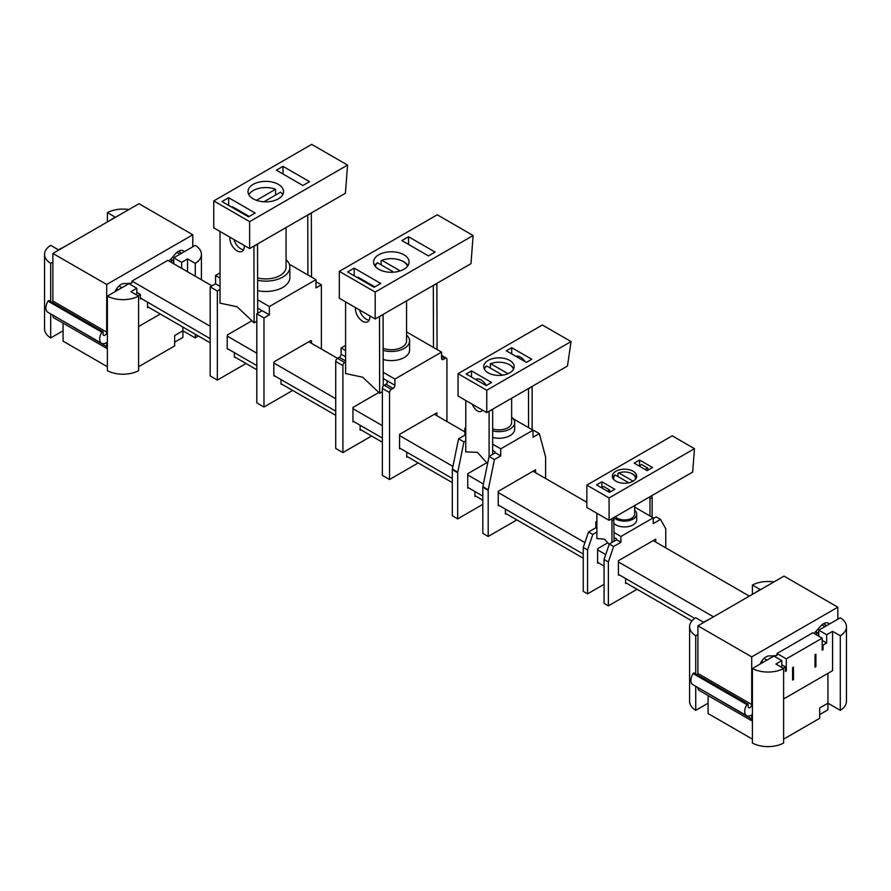 <?xml version="1.0" encoding="UTF-8"?>
<svg xmlns="http://www.w3.org/2000/svg" width="891" height="891" viewBox="0 0 891 891"><rect width="100%" height="100%" fill="white"/><g stroke="black" fill="none" stroke-linecap="round" stroke-linejoin="round"><path stroke-width="1.34" d="M498.236 504.985L498.949 505.397L498.236 505.81L498.236 491.32L535.547 469.769L535.547 472.675M228.096 349.027A1.27 0.735 120 0 1 227.205 348.504L256.797 365.588M140.388 297.973L210.165 338.669M118.982 286.022L121.911 287.715M115.05 291.669A10.146 5.858 120 0 1 124.428 283.516A76.058 43.915 -60 0 0 131.957 282.982L131.957 281.088L210.165 326.24M251.93 320.76L228.096 334.526A1.27 0.735 120 0 0 227.205 336.074L256.797 353.17M311.505 343.325L311.505 341.253A1.27 0.735 120 0 0 310.614 340.741L274.74 361.445A1.27 0.735 120 0 0 273.838 363.005L335.729 398.734M352.947 408.668L382.362 425.653M399.58 435.599L452.918 466.394M467.742 474.948L483.412 484.002M498.236 492.556L584.908 542.597M597.605 549.925L605.713 554.603M618.421 561.943L713.479 616.828M760.079 664.073A10.146 5.858 120 0 1 769.445 655.91A76.058 43.915 -60 0 0 776.985 655.386L776.985 653.493L786.308 658.872L786.308 670.89L785.417 671.402L785.417 666.847L781.83 664.775M785.417 670.366L786.308 670.89M764.01 658.427L766.939 660.12M618.421 574.372L694.735 618.432M597.605 562.355L604.065 566.086M498.949 505.397L583.26 554.068M467.742 487.377L482.811 496.075M399.58 448.028L452.316 478.478M352.947 421.098L382.362 438.082M273.838 363.005L273.838 375.434L335.729 411.163M246.039 363.517L217.337 380.089L210.165 375.946L210.165 286.891L215.544 283.784L215.544 275.497L220.032 272.902M220.032 289.475L217.337 291.023L217.337 380.089M227.205 348.504L227.205 336.074M234.378 356.79L235.28 357.302A1.27 0.735 120 0 1 234.378 356.79L234.378 352.647M217.337 291.023L210.165 286.891M220.032 286.367L215.544 283.784M321.373 349.027L321.373 284.819L315.993 287.916L315.993 279.64L269.36 306.56L257.699 299.833M220.032 278.081L215.544 275.497M269.36 306.56L269.36 314.846L262.177 310.703L256.797 313.81L256.797 402.877L263.97 407.02L292.671 390.447M261.653 311.004A2.539 1.47 -120 0 0 260.384 309.667L257.699 308.119M315.993 279.64L289.308 264.226M257.699 290.678A24.102 13.911 0 0 0 289.865 277.569L289.865 267.211A24.102 13.911 180 0 1 257.699 280.32M269.36 314.846L263.97 317.953L263.97 407.02M273.838 375.434A1.27 0.735 120 0 0 274.74 375.946M335.729 415.306L281.912 384.233A1.27 0.735 120 0 1 281.01 383.72L281.01 379.577M315.993 281.712L321.373 284.819M263.97 317.953L256.797 313.81M815.911 666.646L815.009 667.159L815.009 654.729L815.911 654.217L815.911 666.646L815.009 666.123M822.181 644.583L823.084 645.106L823.084 649.662L822.181 650.174L822.181 638.168L786.308 658.872M776.985 653.493L812.859 632.777L822.181 638.168M131.957 281.088L167.831 260.372L211.958 285.855M308.821 341.776L337.522 358.338L339.315 357.302A2.539 1.47 -60 0 0 341.108 354.195L341.108 347.991L345.585 345.396M434.374 414.27L464.868 431.868M533.03 471.228L586.846 502.29M653.214 540.614L749.353 596.112M342.901 452.583L342.901 365.588A2.539 1.47 -60 0 1 344.694 362.481L337.522 358.338A2.539 1.47 120 0 0 335.729 361.445L335.729 448.44L342.901 452.583L371.603 436.011M345.585 361.969L344.694 362.481M353.66 421.51L352.947 421.933L352.947 407.432L378.853 392.474M382.362 442.226L360.833 429.796L360.12 430.219L360.12 425.241M441.557 358.338L443.35 359.374A2.539 1.47 120 0 1 442.081 359.507A2.539 1.47 120 0 1 441.557 358.338L441.557 352.123L406.552 331.92M441.557 352.123L394.913 379.054L383.253 372.327M345.585 350.575L341.108 347.991M383.253 359.519A18.265 10.547 0 0 0 409.593 350.052L409.593 340.941A18.265 10.547 180 0 1 383.253 350.408M394.913 379.054L394.913 385.268L386.661 380.502L387.385 382.573A2.539 1.47 -60 0 1 385.948 384.233L384.155 385.268A2.539 1.47 120 0 0 382.362 388.376L382.362 475.371L389.534 479.514L418.235 462.941M383.253 378.541L386.661 380.502M443.35 359.374L445.144 358.338A2.539 1.47 -60 0 1 446.413 358.215A2.539 1.47 -60 0 1 446.937 359.374L446.937 421.51M394.913 385.268A2.539 1.47 120 0 1 393.12 388.376L391.327 389.412A2.539 1.47 -60 0 0 389.534 392.519L389.534 479.514M400.293 448.44L399.58 448.852L399.58 434.351L436.891 412.811L436.891 415.718M406.753 456.315L407.477 456.727L406.753 457.139L406.753 452.171M210.165 342.812L147.561 306.671M116.621 288.807L118.325 289.787M793.48 679.588L792.589 680.1L792.589 667.682L793.48 667.159L793.48 679.588L792.589 679.065M761.649 661.211L763.353 662.191M691.928 620.949L626.306 583.07L625.593 583.482L625.593 578.515M625.593 582.658L626.306 583.07M583.26 558.212L506.133 513.684L505.409 514.096L505.409 509.129M505.409 513.272L506.133 513.684M482.811 500.219L475.638 496.075L474.914 496.487L474.914 491.52M474.914 495.663L475.638 496.075M452.316 482.61L407.477 456.727M360.12 429.384L360.833 429.796M281.01 383.72L281.912 384.233M256.797 369.732L235.28 357.302M452.316 469.635L457.696 472.742L457.696 518.863L452.316 515.755L452.316 469.635A2.539 1.47 120 0 1 452.372 469.056L458.564 438.829L464.868 435.187L464.868 428.137L465.77 427.624M465.77 440.889L463.944 441.936L457.762 472.163A2.539 1.47 -60 0 0 457.696 472.742M457.696 518.863L482.811 504.362M468.454 487.789L467.742 488.212L467.742 473.711L486.753 462.73M458.564 438.829L463.944 441.936M464.868 435.187L465.77 435.699M464.868 428.137L465.77 428.66M492.678 444.197L500.742 448.852L533.03 430.208L533.03 437.258L539.345 433.616L545.526 456.704A2.539 1.47 -60 0 1 545.593 457.206L545.593 478.478M482.811 487.232L488.19 490.34L488.19 536.471L482.811 533.364L482.811 487.232A2.539 1.47 120 0 1 482.866 486.664L489.059 456.426L495.351 452.784L500.742 455.891L500.742 448.852M495.307 452.773A1.526 0.88 -120 0 0 494.293 451.336L492.678 450.412M513.283 418.815L533.03 430.208M492.678 437.503A15.726 9.077 0 0 0 514.686 429.172L514.686 422.546A15.726 9.077 180 0 1 492.678 430.876M539.345 433.616L533.965 430.509L533.03 431.044M488.19 490.34A2.539 1.47 -60 0 1 488.257 489.772L494.438 459.533L500.742 455.891M488.19 536.471L516.891 519.899M489.059 456.426L494.438 459.533M752.416 739.14L708.1 713.557L708.1 695.559M818.773 636.196L818.773 630.193L840.291 617.764A22.832 13.176 180 0 1 846.45 626.774A22.832 13.176 180 0 1 840.291 635.773L840.291 710.339L827.928 703.199L819.675 707.966L819.675 718.324L783.612 739.14M827.928 673.373L827.928 709.826L819.675 714.593M754.198 593.317L760.123 589.486L752.416 585.042L752.416 594.353M752.416 585.042A22.832 13.176 180 0 1 773.923 581.934M752.416 721.075A5.079 2.929 -60 0 1 751.726 719.026L697.909 687.562M837.818 619.189L837.818 607.183L751.726 656.89L751.726 704.525A2.539 1.47 120 0 1 750.612 707.075A2.539 1.47 120 0 1 748.663 707.755A2.539 1.47 120 0 1 748.139 706.596L748.139 704.558A1.047 0.601 -60 0 0 746.903 704.625A9.144 5.279 -60 0 0 744.709 711.497A9.144 5.279 -60 0 0 746.602 715.673A9.144 5.279 -60 0 0 751.726 714.883L751.726 719.026M829.465 624.023A10.146 5.858 120 0 0 828.541 623.243A10.146 5.858 120 0 0 820.099 626.674A76.058 43.915 -60 0 1 813.973 633.423M762.273 662.815L761.07 662.113M783.078 668.194L785.417 666.847M751.726 656.89L697.909 625.816L784.013 576.109L837.818 607.183M697.909 625.816L697.909 673.462A2.539 1.47 -60 0 1 697.519 674.977M694.323 673.485A1.047 0.601 120 0 0 693.087 673.563A9.144 5.279 120 0 0 690.893 680.423A9.144 5.279 120 0 0 692.797 684.611L746.602 715.673M697.909 687.963A5.079 2.929 120 0 0 698.956 690.28L752.416 721.142M821.235 625.46L822.037 624.992L824.91 626.651M823.084 645.106L826.67 643.035L822.181 640.44M818.484 636.029A7.607 4.388 0 0 0 818.673 635.06A7.607 4.388 0 0 0 816.446 631.953L815.766 631.563M818.773 630.193L826.67 634.748L826.67 643.035M826.67 634.748L832.584 631.329L840.291 635.773M840.291 710.339A22.832 13.176 0 0 0 846.45 701.34L846.45 626.774M783.612 698.956L832.584 670.678L832.584 631.329M781.83 660.632L773.934 656.077L752.416 668.506L752.416 743.061A22.832 13.176 0 0 0 783.612 743.061L783.612 668.506L775.905 664.051L781.83 660.632L781.83 667.47M709.715 619L703.445 622.219L695.737 617.764A22.832 13.176 180 0 0 689.578 626.774L689.578 701.34A22.832 13.176 0 0 0 695.737 710.339L708.1 703.199M689.578 626.774A22.832 13.176 180 0 0 695.737 635.773L697.909 634.526M695.737 635.773L695.737 673.952M695.737 686.304L695.737 710.339M783.612 668.506A22.832 13.176 180 0 1 752.416 668.506M823.084 649.662L822.181 649.138M107.388 348.671A5.079 2.929 -60 0 1 106.697 346.621L52.881 315.158M192.79 246.785L192.79 234.779L106.697 284.485L106.697 332.12A2.539 1.47 120 0 1 105.584 334.682A2.539 1.47 120 0 1 103.634 335.361A2.539 1.47 120 0 1 103.111 334.192L103.111 332.154A1.047 0.601 -60 0 0 101.875 332.22A9.144 5.279 -60 0 0 99.681 339.092A9.144 5.279 -60 0 0 101.574 343.28A9.144 5.279 -60 0 0 106.697 342.478L106.697 346.621M184.437 251.618A10.146 5.858 120 0 0 183.513 250.839A10.146 5.858 120 0 0 175.07 254.269A76.058 43.915 -60 0 1 168.956 261.018M176.206 253.055L177.008 252.587L179.882 254.247M106.697 284.485L52.881 253.423L138.985 203.705L192.79 234.779M52.881 253.423L52.881 301.058A2.539 1.47 -60 0 1 52.491 302.572M49.295 301.091A1.047 0.601 120 0 0 48.058 301.158A9.144 5.279 120 0 0 45.875 308.019A9.144 5.279 120 0 0 47.769 312.206L101.574 343.28M52.881 315.559A5.079 2.929 120 0 0 53.939 317.875L107.388 348.737M117.244 290.41L116.042 289.709M138.049 295.79L140.388 294.442L136.802 292.371M50.709 313.91L50.709 337.934L63.072 330.795L63.072 323.155M52.881 262.121L50.709 263.368L50.709 301.548M64.687 246.607L58.416 249.814L50.709 245.359A22.832 13.176 180 0 0 44.55 254.369L44.55 328.935A22.832 13.176 0 0 0 50.709 337.934M50.709 263.368A22.832 13.176 180 0 1 44.55 254.369M63.072 330.795L63.072 341.153L107.388 366.736M195.263 334.203L195.263 337.934L182.9 330.795L174.647 335.562L174.647 345.92L138.584 366.736M182.9 327.064L182.9 337.422L174.647 342.189M128.905 283.672L107.388 296.102L107.388 370.667A22.832 13.176 0 0 0 138.584 370.667L138.584 296.102L130.877 291.647L136.802 288.227L128.905 283.672M136.802 288.227L136.802 295.066M138.584 296.102A22.832 13.176 180 0 1 107.388 296.102M173.745 263.792L173.745 257.789L181.641 262.344L181.641 268.347M181.641 262.344L187.556 258.925L195.263 263.368A22.832 13.176 180 0 0 201.422 254.369L201.422 279.774M187.556 271.766L187.556 258.925M138.584 326.551L160.291 314.022M141.279 298.485L140.388 298.997L140.388 294.442M148.463 307.183L147.561 307.707L147.561 302.528M107.388 221.948L107.388 212.637L115.095 217.081L109.537 220.712M170.738 259.158L171.417 259.548A7.607 4.388 0 0 1 173.645 262.656A7.607 4.388 0 0 1 173.455 263.625M201.422 254.369A22.832 13.176 180 0 0 195.263 245.359L173.745 257.789M195.263 276.21L195.263 263.368M195.263 337.934A22.832 13.176 0 0 0 198.058 335.818M107.388 212.637A22.832 13.176 180 0 1 128.894 209.53M608.375 561.943L613.621 546.484L609.31 544L604.065 559.459L608.375 561.943L608.375 605.858L637.076 589.285M653.214 518.651L656.222 516.925L660.521 519.408L653.214 523.63L653.214 517.827L620.927 536.471L620.927 542.263L613.621 546.484M660.521 519.408L665.766 528.808L665.766 547.854M619.134 574.784L618.421 575.196L618.421 560.695L655.72 539.155L655.72 542.062M604.065 559.459L604.065 603.363L608.375 605.858M609.31 544L616.628 539.779L616.628 538.955L614.111 537.507M620.927 542.263L616.628 539.779M596.892 528.385L595.812 527.773L595.812 521.97L596.892 521.346M620.927 536.471L614.111 532.528M596.892 522.594L595.812 521.97M604.065 584.307L587.559 593.84L587.559 549.925L592.816 534.466L588.505 531.983L583.26 547.442L587.559 549.925M596.892 532.116L592.816 534.466M598.329 562.767L597.605 563.19L597.605 548.689L607.807 542.797M587.559 593.84L583.26 591.357L583.26 547.442M588.505 531.983L595.812 527.773M634.659 507.113L653.214 517.827M614.111 523.552A12.173 7.028 0 0 0 615.904 524.866A12.173 7.028 0 0 0 629.18 526.392A12.173 7.028 0 0 0 636.686 519.899L636.686 514.096A12.173 7.028 180 0 1 629.18 520.589A12.173 7.028 180 0 1 615.904 519.063A12.173 7.028 180 0 1 613.899 517.548M634.659 510.209A12.173 7.028 180 0 1 636.686 514.096M634.659 505.553L634.659 514.096A10.146 5.858 180 0 1 628.4 519.509A10.146 5.858 180 0 1 617.34 518.239A10.146 5.858 180 0 1 615.403 516.68M633.122 471.239A12.173 7.028 0 0 0 619.858 469.713A12.173 7.028 0 0 0 612.34 476.206A12.173 7.028 0 0 0 615.904 481.173A12.173 7.028 0 0 0 629.18 482.699A12.173 7.028 0 0 0 636.686 476.206A12.173 7.028 0 0 0 633.122 471.239M617.886 476.518L617.975 473.255L618.811 472.909A10.904 6.293 180 0 1 630.995 473.21A10.904 6.293 180 0 1 635.183 479.592M609.088 520.322L586.846 507.48L586.846 485.116L672.226 435.822L694.468 448.663L692.675 472.063L609.088 520.322L609.088 497.958L694.468 448.663M609.088 497.958L586.846 485.116M609.444 492.355L596.536 484.904L601.915 481.797L614.823 489.248L609.444 492.355M634.203 463.153L639.582 460.046L652.502 467.508L647.111 470.615L634.203 463.153M601.915 481.797L601.915 487.388M639.582 465.637L639.582 460.046M613.854 479.592A10.904 6.293 180 0 1 615.224 474.981L614.389 475.326A12.051 6.961 0 0 0 612.663 477.821M636.363 477.821A12.051 6.961 0 0 0 631.674 473.5A12.051 6.961 0 0 0 631.318 473.355M615.224 474.981L628.756 482.799M633.122 481.173L618.811 472.909M511.634 417.177A15.726 9.077 180 0 1 514.686 422.546M492.678 428.916A12.686 7.317 0 0 0 511.634 422.546L511.634 398.244M484.392 369.197A14.813 8.554 180 0 1 486.698 365.978L486.397 366.09A15.225 8.787 0 0 0 484.225 368.852M509.719 360.421A15.225 8.787 0 0 0 493.124 358.516A15.225 8.787 0 0 0 483.735 366.635A15.225 8.787 0 0 0 488.19 372.85A15.225 8.787 0 0 0 504.774 374.755A15.225 8.787 0 0 0 514.174 366.635A15.225 8.787 0 0 0 509.719 360.421M513.684 368.852A15.225 8.787 0 0 0 509.719 364.842A15.225 8.787 0 0 0 507.525 363.806A15.225 8.787 0 0 0 507.413 363.751M490.484 363.762L490.373 363.806A15.225 8.787 0 0 0 490.373 363.806A15.225 8.787 0 0 0 490.351 363.818L490.351 368.083M486.753 412.611L458.052 396.038L458.052 373.674L542.363 325.003L571.064 341.565L567.478 366.012L486.753 412.611L486.753 390.247L571.064 341.565M486.753 390.247L458.052 373.674M486.219 385.58L466.127 373.986L471.506 370.879L491.598 382.473L486.219 385.58M506.311 350.787L511.69 347.679L531.782 359.273L526.403 362.381L506.311 350.787M486.308 385.536A10.402 6.003 -120 0 0 475.816 379.377L475.638 379.477M489.036 411.297L492.678 409.403L492.678 454.332M472.497 404.38A7.607 4.399 -120 0 0 481.229 411.33A7.607 4.399 -120 0 0 482.365 410.072M489.092 456.415L489.092 411.475M487.577 463.654L477.431 452.383L465.77 451.86L465.77 400.493M528.497 388.509L528.552 427.624M528.552 388.688L532.139 386.616L532.139 429.696M471.506 370.879L471.506 377.093M525.077 361.623A10.402 6.003 -120 0 0 515.878 356.311M511.69 353.894L511.69 347.679M486.698 365.978L502.602 375.167M507.981 373.708L490.64 363.695A14.813 8.554 180 0 1 507.302 363.706A14.813 8.554 180 0 1 513.506 369.197M406.552 335.116A18.265 10.547 180 0 1 409.593 340.941M383.253 348.392A15.225 8.787 0 0 0 398.7 348.626A15.225 8.787 0 0 0 406.552 340.941L406.552 300.88M375.1 266.186A16.606 9.589 180 0 1 377.628 262.812L376.804 263.157A17.753 10.246 0 0 0 374.654 265.54M403.89 254.77A17.753 10.246 0 0 0 384.533 252.554A17.753 10.246 0 0 0 373.574 262.021A17.753 10.246 0 0 0 378.775 269.271A17.753 10.246 0 0 0 398.121 271.499A17.753 10.246 0 0 0 409.092 262.021A17.753 10.246 0 0 0 403.89 254.77M408.011 265.54A17.753 10.246 0 0 0 403.89 261.809A17.753 10.246 0 0 0 401.763 260.762A17.753 10.246 0 0 0 401.418 260.618M381.114 264.827L381.114 260.673L381.938 260.328L400.237 270.897M375.189 318.978L339.315 298.273L339.315 271.343L437.247 214.798L473.121 235.514L470.971 263.68L375.189 318.978L375.189 292.059L473.121 235.514M375.189 292.059L339.315 271.343M374.109 287.292L347.557 271.967L354.195 268.135L380.747 283.461L374.109 287.292M401.908 240.592L408.546 236.75L435.098 252.086L428.46 255.917L401.908 240.592M354.195 275.798L354.195 268.135M408.546 244.424L408.546 236.75M377.628 262.812L393.844 272.178M381.938 260.328A16.606 9.589 180 0 1 401.084 260.484A16.606 9.589 180 0 1 403.077 261.453A16.606 9.589 180 0 1 407.555 266.186M286.067 259.704A24.102 13.911 180 0 1 289.865 267.211M257.699 277.959A20.293 11.717 0 0 0 280.119 275.497A20.293 11.717 0 0 0 286.067 267.211L286.067 227.528M249.625 248.567L213.751 227.851L213.751 200.921L311.683 144.375L347.557 165.091L345.407 193.258L249.625 248.567L249.625 221.636L347.557 165.091M249.625 221.636L213.751 200.921M278.326 184.359A17.753 10.246 0 0 0 258.969 182.132A17.753 10.246 0 0 0 248.01 191.598A17.753 10.246 0 0 0 253.211 198.849A17.753 10.246 0 0 0 272.568 201.076A17.753 10.246 0 0 0 283.527 191.598A17.753 10.246 0 0 0 278.326 184.359M248.544 216.869L222.004 201.544L228.642 197.713L255.182 213.038L248.544 216.869M276.355 170.17L282.993 166.339L309.533 181.664L302.895 185.495L276.355 170.17M275.564 195.062L275.564 189.26A17.753 10.246 0 0 0 248.845 194.706M275.564 189.26L256.419 200.319M282.692 194.706A17.753 10.246 0 0 0 280.576 192.166L263.892 201.8M228.642 205.376L228.642 197.713M282.993 174.001L282.993 166.339M610.09 491.988L609.622 489.983L603.53 486.453L601.38 487.7M614.111 541.227L613.788 517.604M607.473 491.219L609.622 489.983M611.638 518.852L611.961 520.734L614.111 519.498M649.985 515.956L649.985 498.782L652.134 497.534L652.134 517.203M611.961 520.734L611.961 542.474M639.293 466.093L645.607 469.746M649.662 496.9L649.985 498.782M634.915 505.409L634.915 507.257M645.496 469.267L647.657 468.02L641.553 464.501L639.404 465.748M609.21 544.301L604.421 539.166L596.892 538.554L596.892 513.283M652.134 497.534L651.822 495.652M648.113 470.036L647.657 468.02M382.362 391.684L379.666 393.232L362.626 377.183L345.585 373.563L345.585 301.893M379.666 393.232L379.488 316.494M355.531 307.64A10.146 5.858 -120 0 0 355.453 308.832A10.146 5.858 -120 0 0 359.886 319.045A10.146 5.858 -120 0 0 367.705 321.762A10.146 5.858 -120 0 0 369.81 317.118A10.146 5.858 -120 0 0 369.72 315.826M373.574 286.98L374.287 286.568L358.149 277.246L357.425 277.658M383.253 386.059L383.074 314.423M369.164 320.159A10.146 5.858 60 0 1 359.496 309.923M433.483 347.468L433.304 285.432M427.925 255.606L411.776 246.284M436.891 283.36L437.069 349.539M437.069 283.461L433.483 285.532M383.253 314.534L379.666 316.606M256.797 321.261L254.113 322.82L237.073 306.76L220.032 303.14L220.032 231.471M254.113 322.82L253.924 246.072M229.978 237.218A10.146 5.858 -120 0 0 229.889 238.409A10.146 5.858 -120 0 0 234.322 248.622A10.146 5.858 -120 0 0 242.14 251.34A10.146 5.858 -120 0 0 244.245 246.696A10.146 5.858 -120 0 0 244.156 245.404M248.01 216.558L248.723 216.145L232.584 206.823L231.872 207.235M257.699 313.298L257.521 244M243.611 249.736A10.146 5.858 60 0 1 233.932 239.501M307.918 274.974L307.74 215.009M302.361 185.183L286.211 175.861M311.327 212.938L311.505 277.045M311.505 213.038L307.918 215.11M257.699 244.112L254.113 246.183M311.505 341.253L310.614 340.741M345.585 356.79L341.108 354.195M345.585 360.933L339.315 357.302M441.557 356.266L445.144 358.338M389.534 392.519L382.362 388.376M391.327 389.412L384.155 385.268M393.12 388.376L385.948 384.233M452.372 469.056L457.762 472.163M482.866 486.664L488.257 489.772M826.703 625.616L823.473 623.745M746.903 704.625L693.087 673.563M697.909 673.462L751.726 704.525M816.446 634.849L816.446 631.953M181.675 253.211L178.445 251.351M52.881 301.058L106.697 332.12M101.875 332.22L48.058 301.158M171.417 262.444L171.417 259.548M342.901 365.588L335.729 361.445M441.557 355.409L446.413 358.215M747.917 704.079L694.1 673.006M102.888 331.675L49.083 300.601M630.995 473.21L631.674 473.5M401.084 260.484L401.763 260.762"/></g></svg>
